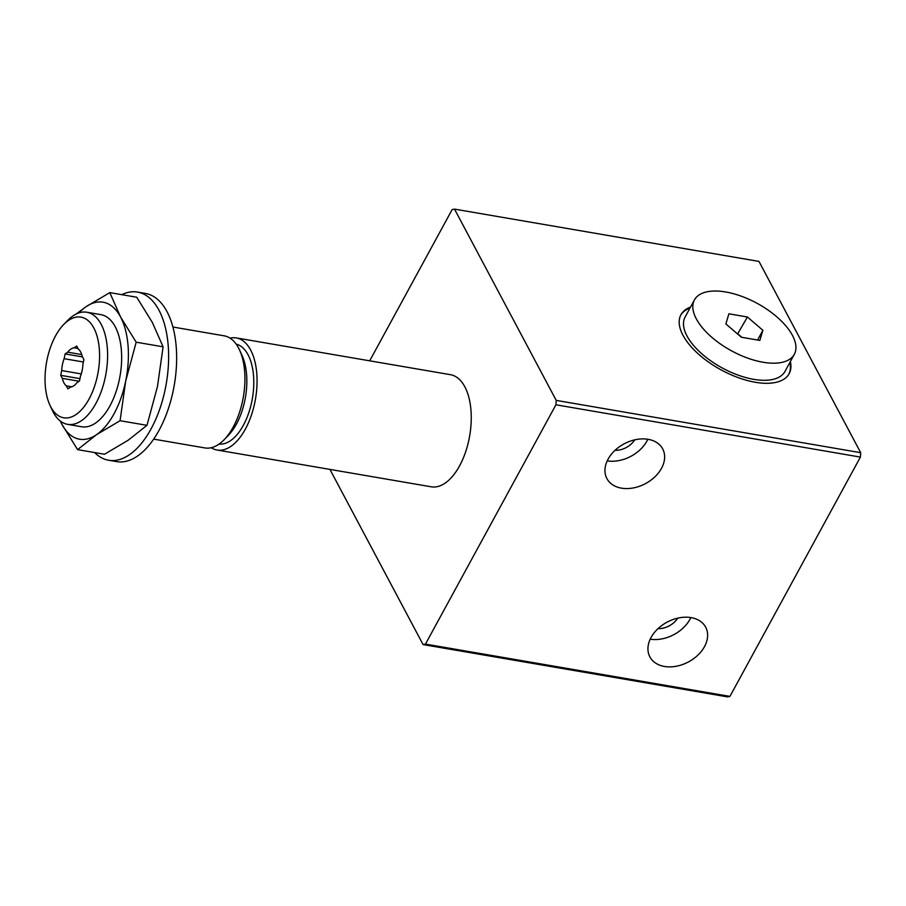 <?xml version="1.0" encoding="UTF-8"?>
<svg xmlns="http://www.w3.org/2000/svg" width="906" height="906" viewBox="0 0 906 906"><rect width="100%" height="100%" fill="white"/><g stroke="black" fill="none" stroke-linecap="round" stroke-linejoin="round"><path stroke-width="1.36" d="M329.931 469.41L423.091 644.585L425.458 644.098L555.933 404.789L556.227 400.395L860.7 452.694L758.979 261.415L454.506 209.116L452.139 209.603L369.693 360.826M556.227 400.395L454.506 209.116M790.372 361.562A61.608 29.23 -151.4 0 1 789.149 373.702A61.608 29.23 -151.4 0 1 755.298 382.264A61.608 29.23 -151.4 0 1 697.937 353.6A61.608 29.23 -151.4 0 1 680.961 314.71A61.608 29.23 -151.4 0 1 690.508 307.111M77.599 449.636L104.507 454.257L128.188 440.214L146.987 425.333L157.474 386.488L163.091 346.817L152.344 322.445L136.727 297.236L109.807 292.615L120.566 316.987L136.183 342.196L125.696 381.03L120.079 420.712L96.398 434.755L77.599 449.636L61.982 424.427A69.513 35.742 99.7 0 1 60.362 421.075M172.921 327.021L224.178 335.832A56.874 29.241 99.7 0 1 239.535 349.988A56.874 29.241 99.7 0 1 233.238 427.009A56.874 29.241 99.7 0 1 224.133 439.716A56.874 29.241 99.7 0 1 204.926 447.938L153.658 439.127M239.535 349.988L242.027 355.39A50.747 26.093 99.7 0 1 236.409 424.121A50.747 26.093 99.7 0 1 228.278 435.446L224.133 439.716M236.183 344.144A50.747 26.093 99.7 0 1 253.476 375.05A50.747 26.093 99.7 0 1 243.352 425.31A50.747 26.093 99.7 0 1 219.014 444.099M230.033 338.131A56.874 29.241 99.7 0 1 236.307 337.915A56.874 29.241 99.7 0 1 256.625 371.834A56.874 29.241 99.7 0 1 245.367 429.093A56.874 29.241 99.7 0 1 217.055 450.022A56.874 29.241 99.7 0 1 211.2 447.723M236.307 337.915L450.509 374.699A56.874 29.241 99.7 0 1 470.826 408.629A56.874 29.241 99.7 0 1 459.557 465.888A56.874 29.241 99.7 0 1 431.245 486.805L217.055 450.022M555.933 404.789L860.406 457.088L860.7 452.694M423.091 644.585L727.563 696.884L729.93 696.397L860.406 457.088M425.458 644.098L729.93 696.397M648.107 439.319A31.597 22.571 152 0 0 614.766 450.576A31.597 22.571 152 0 0 606.895 478.572A31.597 22.571 152 0 0 645.389 483.668A31.597 22.571 152 0 0 662.694 448.9A31.597 22.571 152 0 0 648.107 439.319M691.097 617.62A31.597 22.571 152 0 0 657.756 628.877A31.597 22.571 152 0 0 649.885 656.873A31.597 22.571 152 0 0 688.379 661.969A31.597 22.571 152 0 0 705.683 627.201A31.597 22.571 152 0 0 691.097 617.62M680.712 315.209A61.608 29.23 -151.4 0 1 689.976 308.085M789.839 362.536A61.608 29.23 -151.4 0 1 788.877 374.189M658.028 628.617A17.69 12.639 152 0 0 677.699 618.152M650.202 639.172A31.597 22.571 152 0 0 690.825 617.575M615.038 450.316A17.69 12.639 152 0 0 634.71 439.852M607.213 460.871A31.597 22.571 152 0 0 647.835 439.274M121.744 294.665A85.311 43.862 99.7 0 1 137.497 292.083A85.311 43.862 99.7 0 1 167.972 342.966A85.311 43.862 99.7 0 1 151.076 428.866A85.311 43.862 99.7 0 1 108.607 460.248A85.311 43.862 99.7 0 1 94.632 452.558M137.497 292.083L145.504 293.465A85.311 43.862 99.7 0 1 175.991 344.348A85.311 43.862 99.7 0 1 159.094 430.237A85.311 43.862 99.7 0 1 116.625 461.618L108.607 460.248M163.091 346.817L136.183 342.196M146.987 425.333L120.079 420.712M76.025 314.122L86.138 306.658L109.807 292.615M89.082 398.991A51.064 26.251 99.7 0 1 49.875 405.061A51.064 26.251 99.7 0 1 63.714 324.507A51.064 26.251 99.7 0 1 96.364 333.929A51.064 26.251 99.7 0 1 89.082 398.991M82.287 356.545A19.909 10.238 -80.3 0 0 78.301 349.048L76.704 346.035L74.122 347.791A19.909 10.238 -80.3 0 0 67.701 352.174L65.119 353.929L64.133 358.697A19.909 10.238 -80.3 0 0 61.699 370.565L60.725 375.344L62.321 378.357A19.909 10.238 -80.3 0 0 66.308 385.854L67.916 388.867L70.498 387.1A19.909 10.238 -80.3 0 0 76.919 382.728L79.502 380.973L80.475 376.205A19.909 10.238 -80.3 0 0 82.91 364.325L83.896 359.557L82.287 356.545M63.714 324.507L67.644 320.464A56.874 29.241 99.7 0 1 86.851 312.242A56.874 29.241 99.7 0 1 107.168 346.16A56.874 29.241 99.7 0 1 95.9 403.43A56.874 29.241 99.7 0 1 67.599 424.348A56.874 29.241 99.7 0 1 52.242 410.192L49.875 405.061M86.851 312.242L100.894 314.654A56.874 29.241 99.7 0 1 121.223 348.572A56.874 29.241 99.7 0 1 109.954 405.843A56.874 29.241 99.7 0 1 81.642 426.76L67.599 424.348M78.935 312.91A69.513 35.742 99.7 0 1 86.138 306.658A69.513 35.742 99.7 0 1 120.566 316.987A69.513 35.742 99.7 0 1 125.696 381.03A69.513 35.742 99.7 0 1 96.398 434.755A69.513 35.742 99.7 0 1 61.982 424.427M77.984 348.459L74.122 347.791M81.755 354.586L67.701 352.174M82.48 356.907L65.119 353.929M83.386 362.004L64.133 358.697M81.268 373.929L61.699 370.565M79.977 378.651L60.725 375.344M79.116 381.233L62.321 378.357M71.823 386.794L66.308 385.854M725.695 291.981A56.874 26.987 -151.4 0 1 778.639 318.448A56.874 26.987 -151.4 0 1 794.313 354.337A56.874 26.987 -151.4 0 1 731.459 350.803A56.874 26.987 -151.4 0 1 694.449 299.886A56.874 26.987 -151.4 0 1 725.695 291.981M728.9 313.816L725.876 323.94L741.357 337.236L759.862 340.418L762.886 330.294L747.405 316.998L728.9 313.816M794.313 354.337L784.992 371.437A56.874 26.987 -151.4 0 1 722.139 367.904A56.874 26.987 -151.4 0 1 685.129 316.987L694.449 299.886M737.586 333.997L747.405 316.998M757.575 340.022L762.886 330.294M738.084 334.088L741.844 337.326"/></g></svg>
